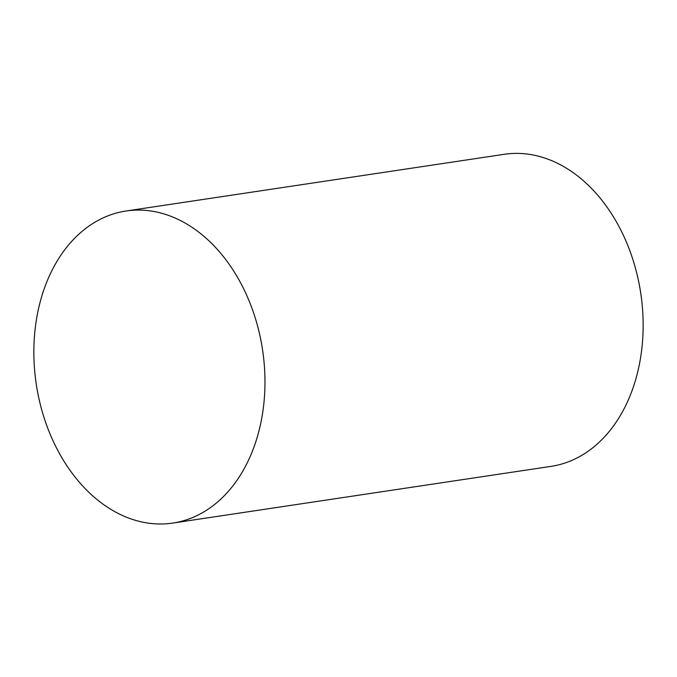<?xml version="1.0" encoding="UTF-8"?>
<svg xmlns="http://www.w3.org/2000/svg" width="677" height="677" viewBox="0 0 677 677"><rect width="100%" height="100%" fill="white"/><g stroke="black" fill="none" stroke-linecap="round" stroke-linejoin="round"><path stroke-width="1.02" d="M172.804 523.067L550.993 466.377A157.775 114.447 -98.5 0 0 630.042 251.285A157.775 114.447 -98.5 0 0 504.213 154.314L126.032 211.004A157.775 114.447 -98.5 0 0 36.236 384.003A157.775 114.447 -98.5 0 0 172.804 523.067A157.775 114.447 -98.5 0 0 251.861 307.976A157.775 114.447 -98.5 0 0 126.032 211.004"/></g></svg>
